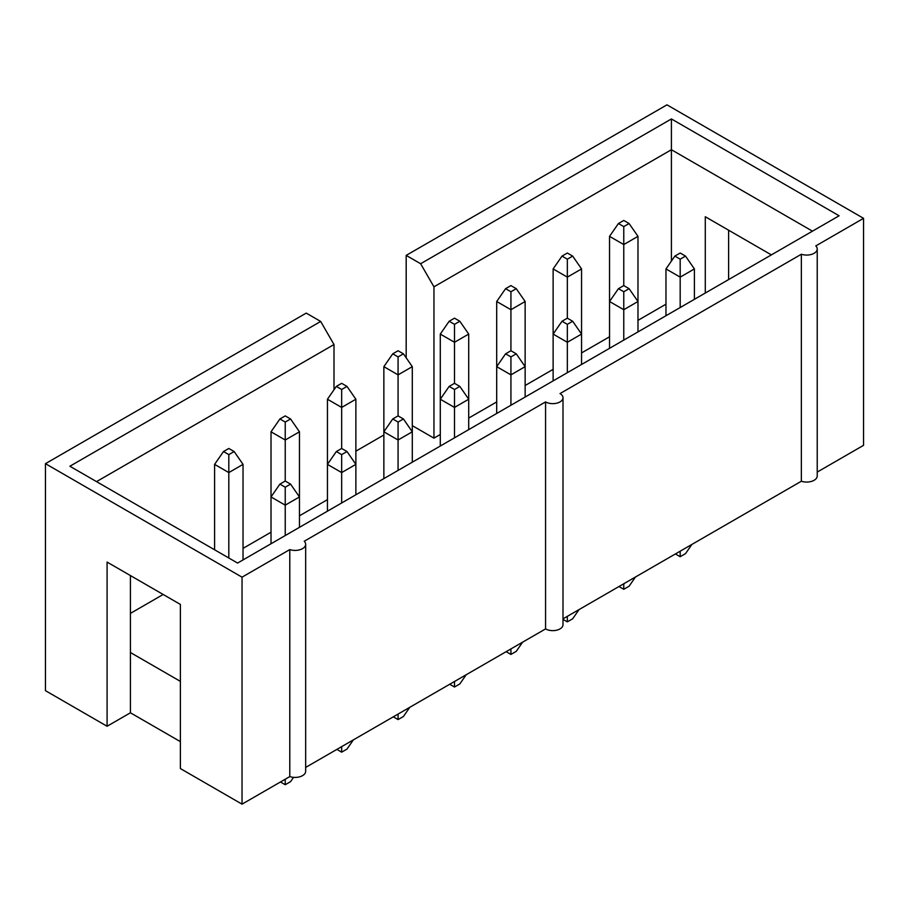 <?xml version="1.0" encoding="UTF-8"?>
<svg xmlns="http://www.w3.org/2000/svg" width="909" height="909" viewBox="0 0 909 909"><rect width="100%" height="100%" fill="white"/><g stroke="black" fill="none" stroke-linecap="round" stroke-linejoin="round"><path stroke-width="1.36" d="M691.885 544.446L685.511 553.638L680.182 556.717L680.182 551.195M685.511 256.099L680.182 253.032L674.853 256.099L680.182 259.179L685.511 256.099L694.396 268.928L694.396 299.322M680.182 556.717L675.41 553.956M665.967 315.741L665.967 268.928L680.182 277.131L680.182 307.526M694.396 268.928L680.182 277.131L680.182 259.179M674.853 256.099L665.967 268.928M629.096 223.534L623.767 220.455L618.427 223.534L623.767 226.602L629.096 223.534L637.982 236.351L637.982 331.899M618.427 288.676L609.541 301.504L609.541 236.351L623.767 244.566L623.767 285.596L618.427 288.676L623.767 291.755L629.096 288.676L637.982 301.504L623.767 309.708L609.541 301.504L609.541 348.306M637.982 236.351L623.767 244.566L623.767 226.602M618.427 223.534L609.541 236.351M572.67 256.099L567.341 253.032L562.012 256.099L567.341 259.179L572.67 256.099L581.555 268.928L581.555 364.475M562.012 321.252L553.126 334.08L553.126 268.928L567.341 277.131L567.341 318.173L562.012 321.252L567.341 324.331L572.67 321.252L581.555 334.08L567.341 342.284L553.126 334.08L553.126 380.882M581.555 268.928L567.341 277.131L567.341 259.179M562.012 256.099L553.126 268.928M516.255 288.676L510.926 285.596L505.586 288.676L510.926 291.755L516.255 288.676L525.141 301.504L525.141 397.04M505.586 353.828L496.7 366.657L496.7 301.504L510.926 309.708L510.926 350.749L505.586 353.828L510.926 356.907L516.255 353.828L525.141 366.657L510.926 374.86L496.7 366.657L496.7 413.459M525.141 301.504L510.926 309.708L510.926 291.755M505.586 288.676L496.7 301.504M635.459 577.022L629.096 586.214L623.767 589.293L623.767 583.771M629.096 288.676L623.767 285.596M623.767 589.293L618.984 586.532M623.767 340.102L623.767 291.755M579.044 609.587L572.67 618.779L567.341 621.858L567.341 616.347M572.67 321.252L567.341 318.173M567.341 621.858L563.001 619.359M567.341 372.679L567.341 324.331M459.829 321.252L454.5 318.173L449.171 321.252L454.5 324.331L459.829 321.252L468.714 334.08L468.714 429.616M449.171 386.405L440.286 399.221L440.286 334.08L454.5 342.284L454.5 383.325L449.171 386.405L454.5 389.484L459.829 386.405L468.714 399.221L454.5 407.437L440.286 399.221L440.286 446.035M468.714 334.08L454.5 342.284L454.5 324.331M449.171 321.252L440.286 334.08M522.618 642.163L516.255 651.355L510.926 654.435L510.926 648.924M516.255 353.828L510.926 350.749M510.926 654.435L506.143 651.673M510.926 405.255L510.926 356.907M403.414 353.828L398.074 350.749L392.745 353.828L398.074 356.907L403.414 353.828L412.3 366.657L412.3 462.192M392.745 418.969L383.859 431.798L383.859 366.657L398.074 374.86L398.074 415.902L392.745 418.969L398.074 422.049L403.414 418.969L412.3 431.798L398.074 440.001L383.859 431.798L383.859 478.611M412.3 366.657L398.074 374.86L398.074 356.907M392.745 353.828L383.859 366.657M466.203 674.739L459.829 683.932L454.5 687.011L454.5 681.5M459.829 386.405L454.5 383.325M454.5 687.011L449.728 684.25M454.5 437.831L454.5 389.484M346.988 386.405L341.659 383.325L336.33 386.405L341.659 389.484L346.988 386.405L355.873 399.221L355.873 494.769M336.33 451.546L327.445 464.374L327.445 399.221L341.659 407.437L341.659 448.467L336.33 451.546L341.659 454.625L346.988 451.546L355.873 464.374L341.659 472.578L327.445 464.374L327.445 511.188M355.873 399.221L341.659 407.437L341.659 389.484M336.33 386.405L327.445 399.221M290.573 418.969L285.233 415.902L279.904 418.969L285.233 422.049L290.573 418.969L299.459 431.798L299.459 527.345M279.904 484.122L271.018 496.95L271.018 431.798L285.233 440.001L285.233 481.043L279.904 484.122L285.233 487.201L290.573 484.122L299.459 496.95L285.233 505.154L271.018 496.95L271.018 543.752M299.459 431.798L285.233 440.001L285.233 422.049M279.904 418.969L271.018 431.798M409.777 707.316L403.414 716.508L398.074 719.587L398.074 714.065M403.414 418.969L398.074 415.902M398.074 719.587L393.302 716.826M398.074 470.396L398.074 422.049M353.362 739.892L346.988 749.084L341.659 752.163L341.659 746.641M346.988 451.546L341.659 448.467M341.659 752.163L336.887 749.402M341.659 502.972L341.659 454.625M234.147 451.546L228.818 448.467L223.489 451.546L228.818 454.625L234.147 451.546L243.033 464.374L243.033 559.921M214.604 549.786L214.604 464.374L228.818 472.578L228.818 557.99M243.033 464.374L228.818 472.578L228.818 454.625M223.489 451.546L214.604 464.374M293.55 777.343L290.573 781.66L285.233 784.728L285.233 779.218M290.573 484.122L285.233 481.043M285.233 784.728L280.461 781.979M285.233 535.549L285.233 487.201M305.663 767.423L545.57 628.914A10.215 5.897 0 0 0 556.694 630.187A10.215 5.897 0 0 0 563.001 624.744L563.001 397.756A10.215 5.897 0 0 0 560.012 393.586L801.352 254.247A10.567 6.102 0 0 0 811.93 254.259A10.567 6.102 0 0 0 817.225 248.975A10.567 6.102 0 0 0 815.793 245.907L863.55 218.33L863.55 445.33L817.225 472.078M180.391 741.642L130.419 712.792L107.092 726.257L107.092 562.092L180.391 604.417L180.391 768.571L242.033 804.158L289.789 776.593A10.567 6.102 0 0 0 300.368 776.604A10.567 6.102 0 0 0 305.663 771.309L305.663 544.321A10.567 6.102 0 0 0 304.231 541.253L545.57 401.914A10.215 5.897 0 0 0 556.694 403.198A10.215 5.897 0 0 0 563.001 397.756M334.001 389.768L334.001 344.534L320.672 321.445L306.231 313.105L45.45 463.67L45.45 690.67L107.092 726.257M563.001 618.847L801.352 481.236A10.567 6.102 0 0 0 811.93 481.247A10.567 6.102 0 0 0 817.225 475.964L817.225 248.975M801.352 481.236L801.352 254.247M545.57 628.914L545.57 401.914M289.789 776.593L289.789 549.593L242.033 577.17L242.033 804.158M355.873 451.171L383.859 435.002M406.187 357.839L406.187 255.395L420.628 263.735L433.957 286.824L671.41 149.724L671.41 261.076M863.55 218.33L666.967 104.842L406.187 255.395M728.609 230.204L728.609 279.574M130.419 575.567L130.419 712.792M289.789 549.593A10.567 6.102 0 0 0 300.368 549.604A10.567 6.102 0 0 0 305.663 544.321M180.391 681.364L130.419 652.514M705.282 293.039L705.282 216.728L771.366 254.884M412.3 425.651L433.957 438.149L440.286 434.491M468.714 418.083L496.7 401.926M525.141 385.507L553.126 369.349M581.555 352.931L609.541 336.773M637.982 320.354L665.967 304.197M130.419 613.393L163.177 594.475M243.033 548.377L271.018 532.219M299.459 515.801L327.445 499.643M433.957 438.149L433.957 286.824M334.001 344.534L96.536 481.622M812.464 231.159L671.41 149.724L671.41 118.943L839.121 215.774L237.59 563.057L69.879 466.237L320.672 321.445M420.628 263.735L671.41 118.943M45.45 463.67L242.033 577.17"/></g></svg>
